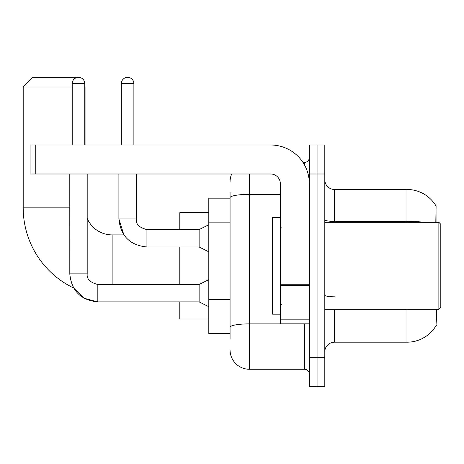 <?xml version="1.0" encoding="UTF-8"?>
<svg xmlns="http://www.w3.org/2000/svg" width="464" height="464" viewBox="0 0 464 464"><rect width="100%" height="100%" fill="white"/><g stroke="black" fill="none" stroke-linecap="round" stroke-linejoin="round"><path stroke-width="0.7" d="M436.931 222.331L436.931 205.9L436.056 206.022A33.831 33.831 0 0 0 406.969 189.469A33.831 33.831 0 0 1 435.98 205.9A33.831 33.831 0 0 0 406.969 189.469L334.469 189.469A9.669 9.669 0 0 1 324.8 179.8A9.669 9.669 0 0 0 334.469 189.469L334.469 222.331M436.931 309.331L436.931 325.769L435.98 325.769L436.653 310.491M230.069 216.328L230.069 192.369L230.069 198.169L208.8 198.169L208.8 333.5L230.069 333.5M324.8 351.869A9.669 9.669 0 0 1 334.469 342.2L406.969 342.2L406.969 309.331M436.154 325.479A33.831 33.831 0 0 1 406.969 342.2M317.069 357.669L317.069 386.669L324.8 386.669L324.8 357.669L317.069 357.669L317.069 386.669L309.331 386.669L309.331 357.669L317.069 357.669L317.069 174L317.069 357.669M309.331 357.669L309.331 145L317.069 145L317.069 174L317.069 145L324.8 145L324.8 357.669M435.818 222.331L436.056 206.022A33.831 33.831 0 0 0 406.969 189.469L406.969 221.421L334.469 221.421A9.669 1.676 0 0 1 324.8 219.739M230.069 339.3L230.069 192.369M249.4 174L249.4 369.269L304.5 369.269L304.5 323.831M302.957 162.4L304.5 162.4A4.831 4.831 0 0 0 309.331 157.569M230.069 330.6L230.069 305.266M309.331 374.1A4.831 4.831 0 0 0 304.5 369.269M230.069 181.731A19.331 19.331 0 0 1 231.681 174M249.4 369.269A19.331 19.331 0 0 1 230.069 349.931M69.791 174L69.809 273.859C71.473 290.864 80.817 300.208 97.829 301.89L83.943 298.213L73.619 287.993L83.943 298.213L97.829 301.89L83.943 298.213L73.619 287.993A88.931 88.931 0 0 1 23.2 207.831L23.2 87L32.869 77.331L75.4 77.331L75.939 77.877M112.131 284.49L112.131 234.9A27.069 27.069 0 0 1 87.191 218.353M84.779 86.71L84.779 87M72.21 87L23.2 87M85.069 145L85.069 87M179.8 246.981L179.8 284.49M179.8 301.89L179.8 319L208.8 319M208.8 212.669L179.8 212.669L179.8 229.581M72.21 145L72.21 83.619A6.281 6.281 0 0 1 78.491 77.331A6.281 6.281 0 0 1 84.779 83.619L84.779 145M208.8 306.721L199.131 301.89L199.131 284.49L208.8 279.659M199.131 301.89L97.829 301.89C80.817 300.208 71.473 290.864 69.791 273.859L87.191 273.859L87.191 174M121.319 145L121.319 83.619A6.281 6.281 0 0 1 127.6 77.331A6.281 6.281 0 0 1 133.881 83.619L133.881 145M208.8 251.819L199.131 246.981L199.131 229.581L208.8 224.75M118.9 174L118.9 218.95L136.3 218.95L136.3 174M309.331 323.831L280.331 323.831L280.331 284.745L309.331 284.745M309.331 183.669A38.669 38.669 0 0 0 270.669 145L35.769 145L35.769 174L270.669 174A9.669 9.669 0 0 1 280.331 183.669L280.331 284.745M35.769 174L30.931 174L30.931 145L35.769 145M438.869 222.331L440.8 224.269L440.8 307.4L438.869 309.331L438.869 222.331L324.8 222.331M280.331 217.5L272.6 217.5L272.6 314.169L280.331 314.169M230.069 222.128L208.8 222.128M230.069 299.466L208.8 299.466M334.469 309.331L334.469 342.2M425.094 222.331A33.831 5.875 180 0 0 406.969 221.421L406.969 222.331M324.8 174L309.331 174M334.469 296.821A9.669 1.676 0 0 1 324.8 295.139M306.176 323.831A4.831 0.841 0 0 1 304.5 323.884L249.4 323.884A19.331 3.358 180 0 0 230.069 327.242M230.069 197.71A19.331 3.358 180 0 1 249.4 194.352L280.331 194.352M304.5 164.946L304.5 162.4M23.2 207.831L69.791 207.831M69.791 273.859C71.473 290.864 80.817 300.208 97.829 301.89L97.829 284.507M72.21 83.619L84.779 83.619M199.131 246.981L146.931 246.981C129.926 245.305 120.582 235.956 118.9 218.95L123.882 234.9L118.9 218.95C120.582 235.956 129.926 245.305 146.931 246.981L146.931 229.599C139.258 227.65 135.714 224.106 136.3 218.95C135.714 224.106 139.258 227.65 146.931 229.581C139.258 227.65 135.714 224.106 136.3 218.95C135.714 224.106 139.258 227.65 146.931 229.581L199.131 229.581M121.319 83.619L133.881 83.619M309.331 285.58L280.331 285.58M280.331 319.841L309.331 319.841M123.882 234.9L112.131 234.9M87.191 273.859C86.611 279.015 90.155 282.559 97.829 284.49C90.155 282.559 86.611 279.015 87.191 273.859C86.611 279.015 90.155 282.559 97.829 284.49L199.131 284.49M324.8 309.331L438.869 309.331M281.3 227.169L280.331 226.2M281.3 304.5L280.331 305.469"/></g></svg>
